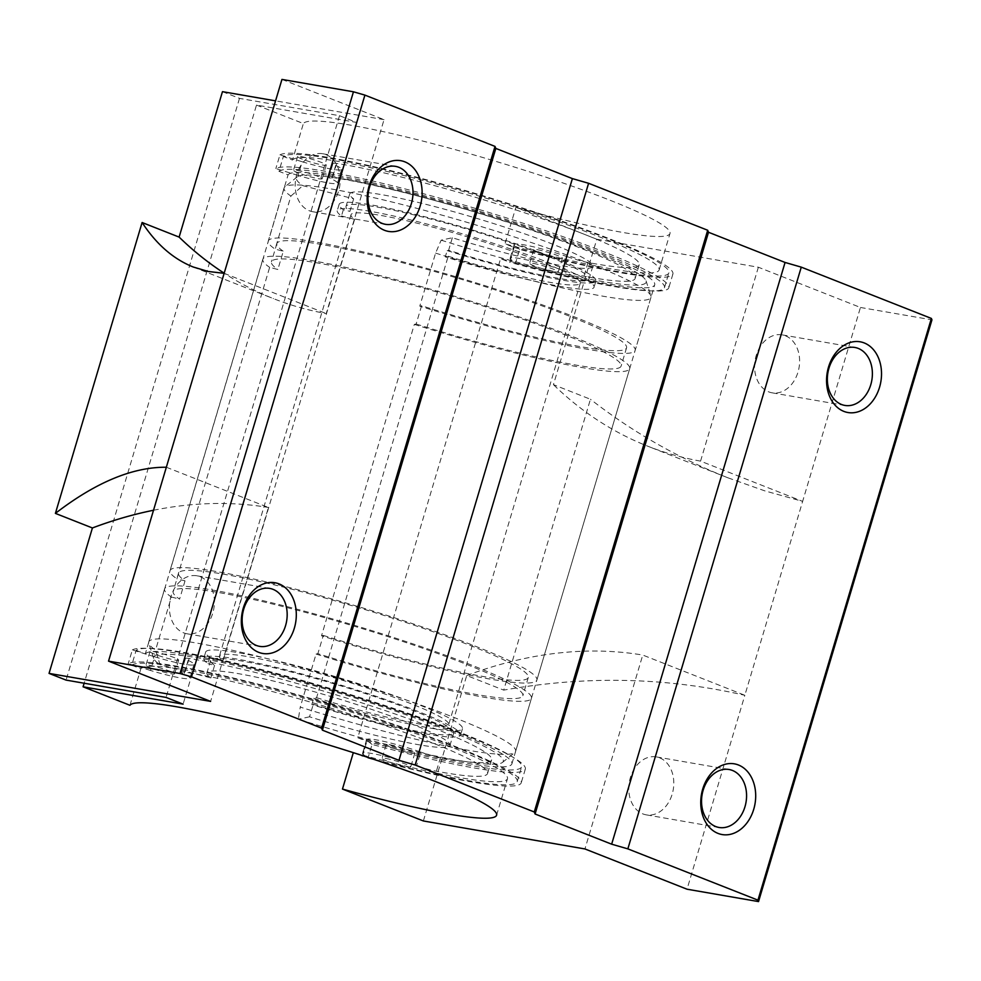 <?xml version="1.0" encoding="UTF-8"?>
<svg xmlns="http://www.w3.org/2000/svg" width="981" height="981" viewBox="0 0 981 981"><rect width="100%" height="100%" fill="white"/><g stroke="black" fill="none" stroke-linecap="round" stroke-linejoin="round"><path stroke-width="0.74" stroke-dasharray="4.91 3.68" d="M421.585 305.753L416.14 324.012L414.338 324.404L321.51 635.798A191.418 19.35 -163.4 0 0 536.889 680.029A191.418 19.35 -163.4 0 0 358.972 606.81A191.418 19.35 -163.4 0 0 170.007 570.66A191.418 19.35 -163.4 0 0 176.825 578.765L269.652 267.359L277.856 269.493L283.288 251.234L275.097 249.113A191.418 19.35 -163.4 0 1 268.279 241.007A191.418 19.35 -163.4 0 1 457.244 277.157A191.418 19.35 -163.4 0 1 635.161 350.389A191.418 19.35 -163.4 0 1 419.782 306.146L421.585 305.753A182.454 18.443 -163.4 0 0 626.565 347.814A182.454 18.443 -163.4 0 0 456.987 278.028A182.454 18.443 -163.4 0 0 276.875 243.57A182.454 18.443 -163.4 0 0 283.288 251.234M414.338 324.404A191.418 19.35 -163.4 0 0 629.716 368.635A191.418 19.35 -163.4 0 0 451.8 295.404A191.418 19.35 -163.4 0 0 262.834 259.254A191.418 19.35 -163.4 0 0 269.652 267.359M441.143 240.173A182.454 18.443 -163.4 0 0 646.062 280.885A182.454 18.443 -163.4 0 0 476.533 212.436A182.454 18.443 -163.4 0 0 297.206 176.887A182.454 18.443 -163.4 0 0 302.847 185.654L353.663 198.824A126.819 12.814 -163.4 0 1 349.739 193.882A126.819 12.814 -163.4 0 1 474.927 217.831A126.819 12.814 -163.4 0 1 592.806 266.341A126.819 12.814 -163.4 0 1 452.351 237.733L441.143 240.173L435.589 253.11L419.782 306.146M435.589 253.11A191.418 19.35 -163.4 0 0 650.967 297.341A191.418 19.35 -163.4 0 0 650.918 295.931A191.418 19.35 -163.4 0 0 473.05 224.122A191.418 19.35 -163.4 0 0 284.907 186.819A191.418 19.35 -163.4 0 0 284.085 187.972A191.418 19.35 -163.4 0 0 290.916 196.077L275.097 249.113M452.351 237.733L448.611 250.29L447.164 250.596L445.3 256.875L448.194 256.249L316.593 697.675L313.699 698.3L311.835 704.579L313.282 704.26L309.542 716.804A126.819 12.814 -163.4 0 0 449.985 745.413A126.819 12.814 -163.4 0 0 332.118 696.902A126.819 12.814 -163.4 0 0 206.917 672.954A126.819 12.814 -163.4 0 0 210.841 677.908L160.026 664.726L155.574 650.047A191.418 19.35 -163.4 0 1 148.805 643.364A191.418 19.35 -163.4 0 1 148.744 641.942A191.418 19.35 -163.4 0 1 337.722 678.092A191.418 19.35 -163.4 0 1 515.638 751.323A191.418 19.35 -163.4 0 1 514.817 752.476A191.418 19.35 -163.4 0 1 300.26 707.093L298.322 719.245A182.454 18.443 -163.4 0 0 502.505 762.409A182.454 18.443 -163.4 0 0 333.724 691.507A182.454 18.443 -163.4 0 0 153.661 658.41A182.454 18.443 -163.4 0 0 160.026 664.726M309.542 716.804L298.322 719.245M321.51 635.798L323.313 635.406L317.869 653.653L316.066 654.045L300.26 707.093M316.066 654.045A191.418 19.35 -163.4 0 0 531.444 698.276A191.418 19.35 -163.4 0 0 353.528 625.056A191.418 19.35 -163.4 0 0 164.563 588.907A191.418 19.35 -163.4 0 0 171.381 597.012L155.574 650.047M353.663 198.824L349.923 211.381A126.819 12.814 -163.4 0 1 345.999 206.427A126.819 12.814 -163.4 0 1 471.187 230.376A126.819 12.814 -163.4 0 1 589.054 278.886A126.819 12.814 -163.4 0 1 448.611 250.29M447.164 250.596A133.992 13.538 -163.4 0 0 595.933 280.934A133.992 13.538 -163.4 0 0 471.395 229.677A133.992 13.538 -163.4 0 0 339.119 204.379A133.992 13.538 -163.4 0 0 343.362 209.676L349.923 211.381M343.362 209.676L341.486 215.955A133.992 13.538 -163.4 0 1 337.243 210.645A133.992 13.538 -163.4 0 1 469.531 235.955A133.992 13.538 -163.4 0 1 594.069 287.212A133.992 13.538 -163.4 0 1 445.3 256.875M448.194 256.249A119.633 12.091 -163.4 0 0 580.311 283.104A119.633 12.091 -163.4 0 0 469.114 237.341A119.633 12.091 -163.4 0 0 351.002 214.753A119.633 12.091 -163.4 0 0 354.607 219.352L341.486 215.955M354.607 219.352L223.018 660.777A119.633 12.091 -163.4 0 1 219.413 656.179A119.633 12.091 -163.4 0 1 337.513 678.778A119.633 12.091 -163.4 0 1 448.709 724.542A119.633 12.091 -163.4 0 1 316.593 697.675M313.699 698.3A133.992 13.538 -163.4 0 0 462.468 728.638A133.992 13.538 -163.4 0 0 337.93 677.38A133.992 13.538 -163.4 0 0 205.654 652.083A133.992 13.538 -163.4 0 0 209.897 657.38L223.018 660.777M209.897 657.38L208.021 663.659A133.992 13.538 -163.4 0 1 203.778 658.349A133.992 13.538 -163.4 0 1 336.066 683.659A133.992 13.538 -163.4 0 1 460.604 734.916A133.992 13.538 -163.4 0 1 311.835 704.579M313.282 704.26A126.819 12.814 -163.4 0 0 453.725 732.868A126.819 12.814 -163.4 0 0 335.858 684.358A126.819 12.814 -163.4 0 0 210.657 660.409A126.819 12.814 -163.4 0 0 214.581 665.351L208.021 663.659M214.581 665.351L210.841 677.908M290.916 196.077L302.847 185.654M416.14 324.012A182.454 18.443 -163.4 0 0 621.12 366.072A182.454 18.443 -163.4 0 0 451.542 296.274A182.454 18.443 -163.4 0 0 271.43 261.829A182.454 18.443 -163.4 0 0 277.856 269.493M323.313 635.406A182.454 18.443 -163.4 0 0 528.293 677.466A182.454 18.443 -163.4 0 0 358.715 607.68A182.454 18.443 -163.4 0 0 178.603 573.223A182.454 18.443 -163.4 0 0 185.017 580.887L176.825 578.765M185.017 580.887L179.584 599.133A182.454 18.443 -163.4 0 1 173.159 591.469A182.454 18.443 -163.4 0 1 353.27 625.927A182.454 18.443 -163.4 0 1 522.848 695.713A182.454 18.443 -163.4 0 1 317.869 653.653M171.381 597.012L179.584 599.133M298.101 175.427L275.845 168.56A205.777 20.797 16.6 0 1 486.834 211.835A205.777 20.797 16.6 0 1 668.809 287.752A205.777 20.797 16.6 0 1 515.565 263.067L510.574 259.192A38.811 3.924 16.6 0 1 510.12 258.285A38.811 3.924 16.6 0 1 564.161 270.695A17.94 1.815 16.6 0 0 583.965 276.201A177.058 17.891 16.6 0 0 635.136 278.481A177.058 17.891 16.6 0 0 523.866 227.592A177.058 17.891 16.6 0 0 332.645 177.12A17.94 1.815 16.6 0 0 328.905 177.144A17.94 1.815 16.6 0 0 331.615 179.02A38.811 3.924 16.6 0 1 337.489 183.079A38.811 3.924 16.6 0 1 298.101 175.427L302.185 161.742L279.928 154.875L275.845 168.56M279.928 154.875A205.777 20.797 16.6 0 1 490.917 198.137A205.777 20.797 16.6 0 1 672.892 274.067A205.777 20.797 16.6 0 1 519.648 249.382L515.565 263.067M519.648 249.382L514.645 245.508L510.574 259.192M514.645 245.508A38.811 3.924 16.6 0 1 514.191 244.6A38.811 3.924 16.6 0 1 568.244 257.01L564.161 270.695M302.185 161.742A38.811 3.924 16.6 0 0 341.572 169.394A38.811 3.924 16.6 0 0 335.698 165.335A17.94 1.815 16.6 0 1 332.988 163.459A17.94 1.815 16.6 0 1 336.716 163.435A177.058 17.891 16.6 0 1 527.937 213.907A177.058 17.891 16.6 0 1 639.22 264.796A177.058 17.891 16.6 0 1 588.036 262.516A17.94 1.815 16.6 0 1 568.244 257.01M537.429 249.714A14.96 1.508 16.6 0 1 553.419 254.03A14.96 1.508 16.6 0 1 562.395 258.187A14.96 1.508 16.6 0 1 547.631 255.354A14.96 1.508 16.6 0 1 533.725 249.64A14.96 1.508 16.6 0 1 537.429 249.714M301.277 156.629A14.96 1.508 16.6 0 1 317.268 160.933A14.96 1.508 16.6 0 1 326.244 165.09A14.96 1.508 16.6 0 1 311.48 162.27A14.96 1.508 16.6 0 1 297.586 156.543A14.96 1.508 16.6 0 1 301.277 156.629M533.345 263.411A14.96 1.508 16.6 0 1 549.335 267.715A14.96 1.508 16.6 0 1 558.312 271.872A14.96 1.508 16.6 0 1 543.548 269.052A14.96 1.508 16.6 0 1 529.642 263.325A14.96 1.508 16.6 0 1 533.345 263.411M297.206 170.314A14.96 1.508 16.6 0 1 313.184 174.618A14.96 1.508 16.6 0 1 322.173 178.775A14.96 1.508 16.6 0 1 307.409 175.955A14.96 1.508 16.6 0 1 293.503 170.228A14.96 1.508 16.6 0 1 297.206 170.314M150.522 670.477L128.266 663.61A205.777 20.797 16.6 0 1 339.254 706.872A205.777 20.797 16.6 0 1 521.23 782.801A205.777 20.797 16.6 0 1 367.985 758.117L362.995 754.242A38.811 3.924 16.6 0 1 362.541 753.334A38.811 3.924 16.6 0 1 416.582 765.732A17.94 1.815 16.6 0 0 436.386 771.238A177.058 17.891 16.6 0 0 487.557 773.531A177.058 17.891 16.6 0 0 376.287 722.641A177.058 17.891 16.6 0 0 185.066 672.169A17.94 1.815 16.6 0 0 181.326 672.181A17.94 1.815 16.6 0 0 184.036 674.057A38.811 3.924 16.6 0 1 189.909 678.129A38.811 3.924 16.6 0 1 150.522 670.477L154.606 656.792L132.349 649.925L128.266 663.61M132.349 649.925A205.777 20.797 16.6 0 1 343.338 693.187A205.777 20.797 16.6 0 1 525.313 769.116A205.777 20.797 16.6 0 1 372.069 744.42L367.985 758.117M372.069 744.42L367.078 740.545L362.995 754.242M367.078 740.545A38.811 3.924 16.6 0 1 366.624 739.637A38.811 3.924 16.6 0 1 420.665 752.047L416.582 765.732M154.606 656.792A38.811 3.924 16.6 0 0 193.993 664.431A38.811 3.924 16.6 0 0 188.119 660.372A17.94 1.815 16.6 0 1 185.409 658.496A17.94 1.815 16.6 0 1 189.137 658.484A177.058 17.891 16.6 0 1 380.37 708.956A177.058 17.891 16.6 0 1 491.64 759.846A177.058 17.891 16.6 0 1 440.457 757.553A17.94 1.815 16.6 0 1 420.665 752.047M389.849 744.763A14.96 1.508 16.6 0 1 405.84 749.067A14.96 1.508 16.6 0 1 414.816 753.224A14.96 1.508 16.6 0 1 400.052 750.404A14.96 1.508 16.6 0 1 386.146 744.677A14.96 1.508 16.6 0 1 389.849 744.763M153.71 651.666A14.96 1.508 16.6 0 1 169.688 655.97A14.96 1.508 16.6 0 1 178.665 660.127A14.96 1.508 16.6 0 1 163.913 657.307A14.96 1.508 16.6 0 1 150.007 651.58A14.96 1.508 16.6 0 1 153.71 651.666M385.766 758.448A14.96 1.508 16.6 0 1 401.756 762.752A14.96 1.508 16.6 0 1 410.732 766.909A14.96 1.508 16.6 0 1 395.968 764.089A14.96 1.508 16.6 0 1 382.063 758.362A14.96 1.508 16.6 0 1 385.766 758.448M149.627 665.351A14.96 1.508 16.6 0 1 165.617 669.667A14.96 1.508 16.6 0 1 174.593 673.812A14.96 1.508 16.6 0 1 159.829 670.992A14.96 1.508 16.6 0 1 145.924 665.277A14.96 1.508 16.6 0 1 149.627 665.351M129.958 705.29L140.835 668.797L131.724 665.192L136.138 650.366A201.596 20.368 16.6 0 1 341.008 691.679A201.596 20.368 16.6 0 1 521.634 766.774A201.596 20.368 16.6 0 1 366.882 741.342L357.771 737.737L500.592 258.665L509.703 262.258L514.13 247.433L505.007 243.84L515.883 207.334L596.791 239.229L553.443 384.662L590.439 399.255L503.731 690.121C585.767 675.504 666.136 677.233 744.837 695.296L687.031 889.203M222.466 91.662L239.487 98.37L339.512 115.697L356.52 122.404L256.495 105.077L84.145 683.242M256.495 105.077L303.374 123.557L292.497 160.062L283.374 156.47A201.596 20.368 16.6 0 1 488.244 197.782A201.596 20.368 16.6 0 1 668.883 272.877A201.596 20.368 16.6 0 1 514.13 247.433M136.138 650.366L145.262 653.959L288.071 174.888L278.96 171.295L283.374 156.47M353.319 752.66L362.467 756.167L366.882 741.342M423.375 820.962L466.723 675.529L503.731 690.121M596.791 239.229L758.362 267.224L860.447 307.47L802.642 501.377L764.837 490.88L727.976 477.821C678.276 458.152 632.438 431.971 590.439 399.255M758.362 267.224L700.557 461.131L802.642 501.377L744.837 695.296L642.751 655.05L584.946 848.957M239.487 98.37L66.07 680.103M326.06 154.691A29.418 22.281 -80.2 0 1 339.205 188.781A29.418 22.281 -80.2 0 1 312.681 211.712A29.418 22.281 -80.2 0 1 295.747 178.934A29.418 22.281 -80.2 0 1 322.724 153.747A29.418 22.281 -80.2 0 1 326.06 154.691M281.952 79.412L384.037 119.657L326.232 313.564A658.006 424.283 111.5 0 1 273.478 298.641A658.006 424.283 111.5 0 1 224.183 273.196M224.146 273.319L326.232 313.564M384.037 119.657L275.563 100.859M700.557 461.131A658.006 424.283 111.5 0 1 647.791 446.208A658.006 424.283 111.5 0 1 553.443 384.662M785.462 335.796A29.418 22.281 -80.2 0 1 798.595 369.886A29.418 22.281 -80.2 0 1 772.072 392.817A29.418 22.281 -80.2 0 1 755.137 360.039A29.418 22.281 -80.2 0 1 782.115 334.864A29.418 22.281 -80.2 0 1 785.462 335.796M200.247 576.73A29.418 22.281 -80.2 0 1 213.392 610.82A29.418 22.281 -80.2 0 1 186.868 633.751A29.418 22.281 -80.2 0 1 169.934 600.973A29.418 22.281 -80.2 0 1 196.911 575.798A29.418 22.281 -80.2 0 1 200.247 576.73M166.341 467.238L268.426 507.484L210.621 701.39M153.514 510.255A658.006 424.283 111.5 0 1 268.426 507.484M339.512 115.697L166.083 697.43M356.52 122.404L183.104 704.137M466.723 675.529A658.006 424.283 111.5 0 1 642.751 655.05M659.637 757.835A29.418 22.281 -80.2 0 1 672.782 791.925A29.418 22.281 -80.2 0 1 646.258 814.855A29.418 22.281 -80.2 0 1 629.324 782.078A29.418 22.281 -80.2 0 1 656.301 756.903A29.418 22.281 -80.2 0 1 659.637 757.835M860.447 307.47L931.95 319.855M515.883 207.334A191.418 19.35 -163.4 0 0 670.011 233.466A191.418 19.35 -163.4 0 0 494.841 161.068A191.418 19.35 -163.4 0 0 303.374 123.557M131.724 665.192A201.596 20.368 16.6 0 1 336.581 706.504A201.596 20.368 16.6 0 1 517.22 781.599A201.596 20.368 16.6 0 1 362.467 756.167M140.835 668.797A191.418 19.35 16.6 0 1 332.301 706.295A191.418 19.35 16.6 0 1 507.471 778.693A191.418 19.35 16.6 0 1 353.344 752.574M145.262 653.959A191.418 19.35 16.6 0 1 336.728 691.47A191.418 19.35 16.6 0 1 511.898 763.868A191.418 19.35 16.6 0 1 357.771 737.737M288.071 174.888A191.418 19.35 16.6 0 1 479.55 212.399A191.418 19.35 16.6 0 1 654.707 284.797A191.418 19.35 16.6 0 1 500.592 258.665M278.96 171.295A201.596 20.368 16.6 0 1 483.817 212.607A201.596 20.368 16.6 0 1 664.456 287.703A201.596 20.368 16.6 0 1 509.703 262.258M292.497 160.062A191.418 19.35 16.6 0 1 483.964 197.561A191.418 19.35 16.6 0 1 659.134 269.971A191.418 19.35 16.6 0 1 505.007 243.84M588.036 262.516L583.965 276.201M336.716 163.435L332.645 177.12M335.698 165.335L331.615 179.02M440.457 757.553L436.386 771.238M189.137 658.484L185.066 672.169M188.119 660.372L184.036 674.057M262.834 259.254L170.007 570.66M629.716 368.635L536.889 680.029M284.085 187.972L268.279 241.007M650.967 297.341L635.161 350.389M164.563 588.907L148.744 641.942M531.444 698.276L515.638 751.323M349.739 193.882L345.999 206.427M592.806 266.341L589.054 278.886M339.119 204.379L337.243 210.645M595.933 280.934L594.069 287.212M351.002 214.753L219.413 656.179M580.311 283.104L448.709 724.542M205.654 652.083L203.778 658.349M462.468 728.638L460.604 734.916M210.657 660.409L206.917 672.954M453.725 732.868L449.985 745.413M297.206 176.887L284.907 186.819M646.062 280.885L650.918 295.931M502.505 762.409L514.817 752.476M153.661 658.41L148.805 643.364M276.875 243.57L271.43 261.829M626.565 347.814L621.12 366.072M178.603 573.223L173.159 591.469M528.293 677.466L522.848 695.713M672.892 274.067L668.809 287.752M514.191 244.6L510.12 258.285M639.22 264.796L635.136 278.481M332.988 163.459L328.905 177.144M341.572 169.394L337.489 183.079M297.586 156.543L293.503 170.228M326.244 165.09L322.173 178.775M533.725 249.64L529.642 263.325M562.395 258.187L558.312 271.872M525.313 769.116L521.23 782.801M366.624 739.637L362.541 753.334M491.64 759.846L487.557 773.531M185.409 658.496L181.326 672.181M193.993 664.431L189.909 678.129M150.007 651.58L145.924 665.277M178.665 660.127L174.593 673.812M386.146 744.677L382.063 758.362M414.816 753.224L410.732 766.909M727.976 477.821L647.791 446.208M193.294 267.028L273.478 298.641M729.079 769.509L656.301 756.903M719.036 827.473L646.258 814.855M269.677 588.404L196.911 575.798M259.634 646.356L186.868 633.751M854.892 347.47L782.115 334.864M844.849 405.423L772.072 392.817M395.49 166.365L322.724 153.747M385.459 224.318L312.681 211.712M517.22 781.599L521.634 766.774M511.898 763.868L654.707 284.797M664.456 287.703L668.883 272.877M659.134 269.971L670.011 233.466M496.594 815.199L507.471 778.693"/><path stroke-width="1.47" d="M84.145 683.242L83.078 686.81L129.958 705.29A191.418 19.35 -163.4 0 1 321.425 742.789A191.418 19.35 -163.4 0 1 496.594 815.199A191.418 19.35 -163.4 0 1 342.467 789.067L353.319 752.66M342.467 789.067L423.375 820.962L584.946 848.957L687.031 889.203L758.534 901.588L757.957 900.153L627.852 848.872L611.654 844.187L535.086 813.997L534.277 811.974L415.171 765.021L398.973 760.336L322.406 730.158L321.584 728.135L191.491 676.841L180.026 673.53L108.535 661.145L210.621 701.39L49.05 673.395L66.07 680.103L166.083 697.43L183.104 704.137L83.078 686.81M758.534 901.588L931.95 319.855L931.374 318.433L801.269 267.139L785.07 262.454L708.503 232.264L707.693 230.253L588.588 183.288L572.389 178.603L495.822 148.425L495.013 146.402L364.907 95.108L353.454 91.797L281.952 79.412L166.341 467.238C132.742 466.956 95.758 482.333 55.402 513.382L142.11 222.515L179.118 237.095L222.466 91.662L275.563 100.859M55.402 513.382L92.41 527.962L49.05 673.395M224.183 273.196A658.006 424.283 111.5 0 1 179.118 237.095M364.907 95.108L191.491 676.841M353.454 91.797L180.026 673.53M166.341 467.238L108.535 661.145M92.41 527.962A658.006 424.283 111.5 0 1 153.514 510.255M931.374 318.433L757.957 900.153M864.236 342.945A35.892 27.198 -80.2 0 1 871.042 402.995A35.892 27.198 -80.2 0 1 826.836 385.57A35.892 27.198 -80.2 0 1 864.236 342.945M738.423 764.984A35.892 27.198 -80.2 0 1 745.217 825.033A35.892 27.198 -80.2 0 1 701.023 807.608A35.892 27.198 -80.2 0 1 738.423 764.984M801.269 267.139L627.852 848.872M785.07 262.454L611.654 844.187M708.503 232.264L535.086 813.997M707.693 230.253L534.277 811.974M588.588 183.288L415.171 765.021M572.389 178.603L398.973 760.336M495.822 148.425L322.406 730.158M495.013 146.402L321.584 728.135M404.846 161.84A35.892 27.198 -80.2 0 1 411.64 221.89A35.892 27.198 -80.2 0 1 367.434 204.465A35.892 27.198 -80.2 0 1 404.846 161.84M279.021 583.879A35.892 27.198 -80.2 0 1 285.827 643.928A35.892 27.198 -80.2 0 1 241.62 626.503A35.892 27.198 -80.2 0 1 279.021 583.879M142.11 222.515C156.347 244.281 173.404 259.119 193.294 267.028L208.303 271.479L224.146 273.319M732.415 770.441A29.418 22.281 -80.2 0 1 745.56 804.53A29.418 22.281 -80.2 0 1 719.036 827.473A29.418 22.281 -80.2 0 1 702.102 794.684A29.418 22.281 -80.2 0 1 729.079 769.509A29.418 22.281 -80.2 0 1 732.415 770.441M273.025 589.336A29.418 22.281 -80.2 0 1 286.158 623.426A29.418 22.281 -80.2 0 1 259.634 646.356A29.418 22.281 -80.2 0 1 242.699 613.579A29.418 22.281 -80.2 0 1 269.677 588.404A29.418 22.281 -80.2 0 1 273.025 589.336M858.228 348.402A29.418 22.281 -80.2 0 1 871.373 382.492A29.418 22.281 -80.2 0 1 844.849 405.423A29.418 22.281 -80.2 0 1 827.915 372.645A29.418 22.281 -80.2 0 1 854.892 347.47A29.418 22.281 -80.2 0 1 858.228 348.402M398.838 167.297A29.418 22.281 -80.2 0 1 411.971 201.387A29.418 22.281 -80.2 0 1 385.459 224.318A29.418 22.281 -80.2 0 1 368.513 191.54A29.418 22.281 -80.2 0 1 395.49 166.365A29.418 22.281 -80.2 0 1 398.838 167.297"/></g></svg>
